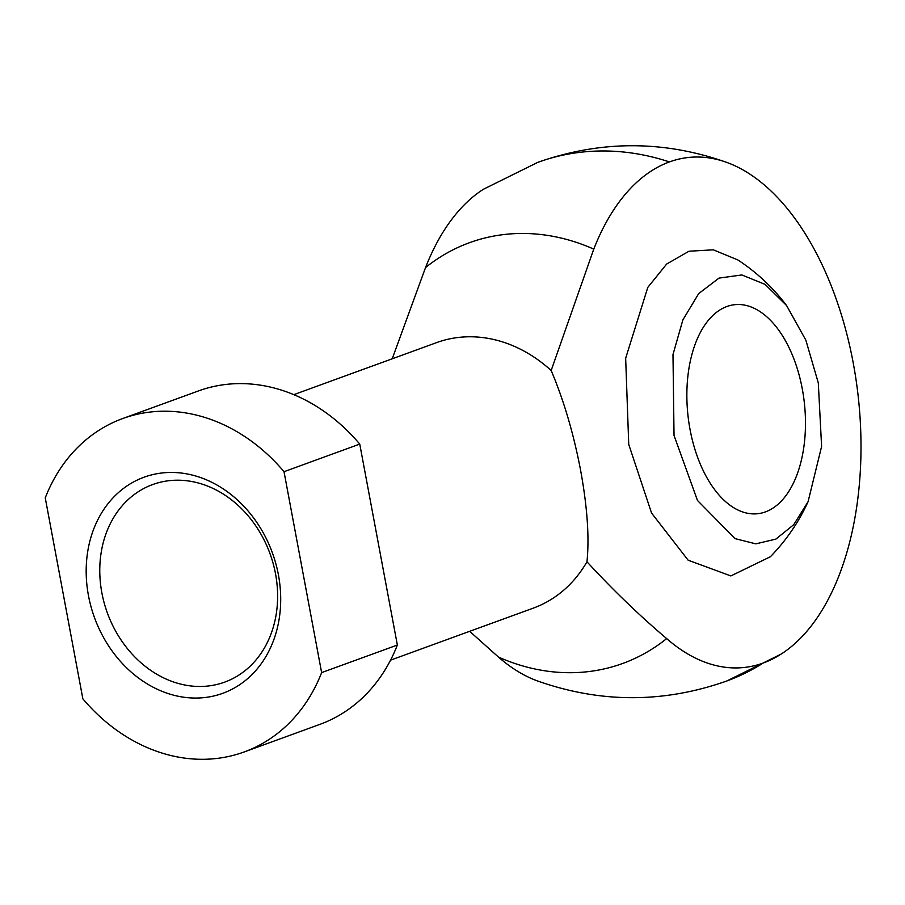 <?xml version="1.0" encoding="UTF-8"?>
<svg xmlns="http://www.w3.org/2000/svg" width="905" height="905" viewBox="0 0 905 905"><rect width="100%" height="100%" fill="white"/><g stroke="black" fill="none" stroke-linecap="round" stroke-linejoin="round"><path stroke-width="1.36" d="M586.96 561.779C589.449 537.525 587.322 507.004 580.591 470.238C573.532 433.348 563.725 400.112 551.168 370.507L593.771 249.113A256.522 142.786 -96.3 0 1 669.428 161.927A256.522 142.786 -96.3 0 1 727.122 162.538A256.522 142.786 -96.3 0 1 858.257 396.91A256.522 142.786 -96.3 0 1 781.049 654.134A256.522 142.786 -96.3 0 1 763.209 663.026A256.522 142.786 -96.3 0 1 666.668 638.602C639.462 615.536 612.889 589.924 586.96 561.779A141.282 116.293 -110 0 1 533.328 608.115L390.553 660.152M669.428 161.927A276.002 227.189 -110 0 0 537.706 162.391L483.372 189.281A256.522 142.786 83.7 0 0 425.542 267.563L392.216 358.787M593.771 249.113A223.897 184.303 -110 0 0 425.542 267.563M278.412 574.833A115.003 94.663 70 0 1 204.462 697.574A115.003 94.663 70 0 1 88.475 595.671A115.003 94.663 70 0 1 162.414 472.93A115.003 94.663 70 0 1 278.412 574.833M101.869 592.866A105.138 86.552 -110 0 0 224.7 682.121A105.138 86.552 -110 0 0 275.527 573.815A105.138 86.552 -110 0 0 152.696 484.548A105.138 86.552 -110 0 0 101.869 592.866M690.074 429.649A105.138 58.531 83.7 0 0 757.632 513.723A105.138 58.531 83.7 0 0 802.26 388.765A105.138 58.531 83.7 0 0 734.702 304.691A105.138 58.531 83.7 0 0 690.074 429.649M551.168 370.507A141.282 116.293 -110 0 0 436.572 342.622L293.797 394.659M469.672 631.317L498.44 657.064A223.897 184.303 -110 0 0 587.028 671.77A223.897 184.303 -110 0 0 666.668 638.602M498.44 657.064A256.522 142.786 83.7 0 0 537.287 680.877C600.4 703.23 663.546 703.287 726.715 681.024A276.002 227.189 70 0 0 763.209 663.026M786.569 305.528C772.961 287.496 756.704 272.292 737.801 259.916L713.321 249.825L689.022 251.228L666.634 264.056L647.799 287.394L625.66 358.233L628.737 444.4L651.566 513.067L688.162 560.218L730.855 575.931L770.359 556.756C786.128 540.579 798.708 522.219 808.086 501.664L793.764 524.662L775.89 539.097L755.811 543.86L735.041 538.622L697.461 500.442L674.033 435.497L672.981 354.545L682.879 319.872L698.717 293.571L719.023 278.107L741.862 274.95L765.11 284.385L786.569 305.528L805.869 340.212L818.301 382.917L821.604 446.47L808.086 501.664M397.363 645.027A177.425 146.044 70 0 1 319.918 724.362L244.192 751.953A177.425 146.044 70 0 1 82.853 698.818L45.25 497.886A177.425 146.044 70 0 1 122.684 418.551A177.425 146.044 70 0 1 284.023 471.697L359.749 444.095L397.363 645.027L321.626 672.619A177.425 146.044 70 0 1 244.192 751.953M284.023 471.697L321.626 672.619M122.684 418.551L198.41 390.949A177.425 146.044 70 0 1 359.749 444.095M727.122 162.538C663.999 140.173 600.852 140.128 537.706 162.391M781.049 654.134L726.715 681.024"/></g></svg>
